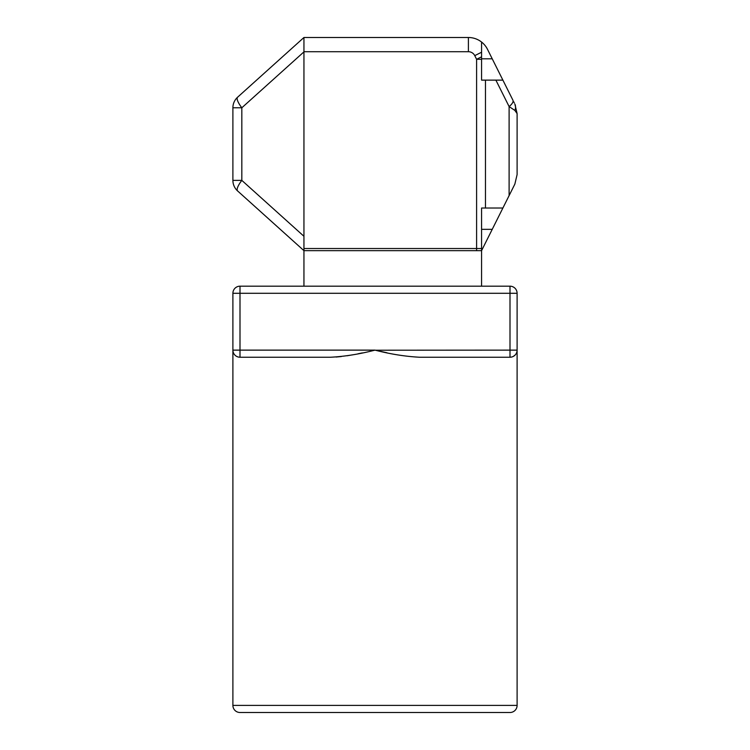 <?xml version="1.0" encoding="UTF-8"?>
<svg xmlns="http://www.w3.org/2000/svg" width="750" height="750" viewBox="0 0 750 750"><rect width="100%" height="100%" fill="white"/><g stroke="black" fill="none" stroke-linecap="round" stroke-linejoin="round"><path stroke-width="1.12" d="M517.106 705.394A7.106 7.106 0 0 1 510 712.5L240 712.5A7.106 7.106 0 0 1 232.894 705.394L232.894 293.287A7.106 7.106 0 0 1 240 286.181L510 286.181A7.106 7.106 0 0 1 517.106 293.287L517.106 705.394L232.894 705.394M330.637 357.234L330.628 357.234C344.7 356.494 359.494 354.131 375 350.128C390.216 354.075 405.009 356.447 419.372 357.234L510 357.234L510 350.128L517.106 350.128A7.106 7.106 0 0 1 510 357.234L511.65 357.047M511.687 357.037L513.066 356.541M513.356 356.391L515.278 354.891M515.447 354.694L516.066 353.841M516.169 353.653L516.459 353.081M516.638 352.669L516.984 351.431M233.006 351.375L233.306 352.519M233.831 353.653L234.403 354.506M234.431 354.544L235.181 355.35M235.303 355.463L235.791 355.856M236.128 356.091L237.263 356.691M234.338 354.422L233.934 353.841M233.362 352.669L233.016 351.431M330.628 357.234L240 357.234L240 293.287L510 293.287L510 350.128L374.578 350.222M362.288 352.922L358.059 353.784M352.341 354.881L347.025 355.772M341.334 356.541L336.075 357.037M386.934 352.753L380.878 351.441M237.6 190.941A14.213 14.213 0 0 1 232.894 180.384L241.828 180.384A14.213 4.05 132 0 0 237.6 190.941L303.947 250.659L481.575 250.659L502.894 208.022L481.575 208.022L481.575 286.181M502.894 208.022L514.856 184.106L509.109 195.609L509.109 106.575L495.881 80.128L502.894 80.128L481.575 80.128L481.575 42.056A21.319 21.319 0 0 1 487.472 49.284L512.934 100.219A14.213 4.791 -26.6 0 1 509.109 106.575L514.856 110.409A14.213 9.478 -26.6 0 0 514.856 104.053L517.106 113.587L517.106 174.572L514.856 184.106L517.106 174.572M514.341 103.022L513.703 101.747M481.575 59.306L476.597 59.306L474.759 55.641L481.575 52.228L481.575 42.056A21.319 21.319 0 0 0 468.403 37.5L303.947 37.5L303.947 51.712L303.947 37.5L237.6 97.209A14.213 14.213 0 0 0 232.894 107.775A14.213 14.213 0 0 1 237.6 97.209A14.213 4.05 48 0 0 241.828 107.775L232.894 107.775A14.213 14.213 0 0 1 237.6 97.209M474.759 55.641A7.106 7.106 0 0 0 468.403 51.712L303.947 51.712L303.947 51.075M303.947 51.712L303.947 286.181M481.575 42.056A21.319 21.319 0 0 0 468.403 37.5L303.947 37.5M311.053 37.5L438.947 37.5M514.856 104.053L517.106 113.587L514.856 110.409M232.894 180.384L232.894 107.775M481.575 248.522L476.597 248.522L476.597 59.306L481.575 56.812M517.106 293.287L510 293.287L510 286.181M240 357.234A7.106 7.106 0 0 1 232.894 350.128L375 350.128M232.894 293.287L240 293.287L240 286.181M303.947 236.287L241.828 180.384L241.828 107.775L303.947 51.872M468.403 51.712L468.403 37.5M492.234 58.819L481.575 58.819M485.475 208.022L485.475 80.128M492.234 229.341L481.575 229.341M476.597 250.659L476.597 248.522L303.947 248.522"/></g></svg>
